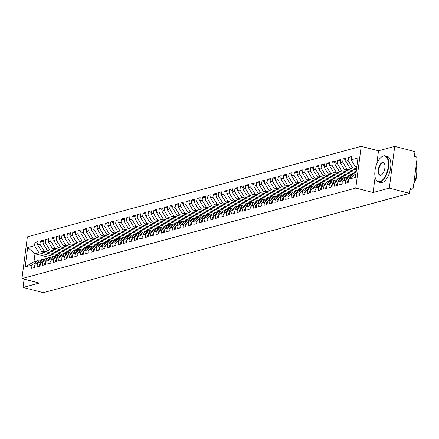 <?xml version="1.0" encoding="UTF-8"?>
<svg xmlns="http://www.w3.org/2000/svg" width="439" height="439" viewBox="0 0 439 439"><rect width="100%" height="100%" fill="white"/><g stroke="black" fill="none" stroke-linecap="round" stroke-linejoin="round"><path stroke-width="0.66" d="M375.098 177.016L373.084 192.529L389.3 188.128L394.721 146.385L414.992 151.609L414.383 156.3L415.865 156.685A1.619 1.388 74.8 0 1 417.05 158.605L413.253 187.826A1.619 1.388 74.8 0 1 412.292 189.033L410.053 189.643M361.193 146.324L27.372 236.851L21.95 278.595L355.771 188.068L361.193 146.324L378.506 150.786L376.821 163.758M394.721 146.385L378.506 150.786M50.54 257.792L34.999 253.786L33.968 261.721L25.155 266.956L32.025 265.09L31.603 268.328L34.632 267.505L35.049 264.273L37.43 263.625L37.008 266.863L40.037 266.039L40.454 262.807L42.835 262.16L42.413 265.397L45.442 264.574L45.865 261.337L48.241 260.695L47.824 263.927L50.847 263.109L51.27 259.872L53.646 259.229L53.229 262.462L56.252 261.644L56.675 258.406L59.051 257.764L58.634 260.996L61.663 260.179L62.08 256.941L64.462 256.294L64.039 259.531L67.068 258.708L67.485 255.476L69.867 254.829L69.444 258.066L72.473 257.243L72.89 254.011L75.272 253.363L74.849 256.601L77.879 255.778L78.301 252.54L80.677 251.898L80.255 255.13L83.284 254.313L83.706 251.075L86.082 250.433L85.665 253.665L88.689 252.848L89.112 249.61L91.488 248.968L91.071 252.2L94.094 251.382L94.517 248.145L96.893 247.497L96.476 250.735L99.505 249.912L99.922 246.68L102.303 246.032L101.881 249.27L104.91 248.447L105.327 245.214L107.709 244.567L107.286 247.805L110.315 246.981L110.732 243.749L113.114 243.102L112.691 246.339L115.72 245.516L116.143 242.279L118.519 241.637L118.102 244.869L121.126 244.051L121.548 240.813L123.924 240.171L123.507 243.404L126.531 242.586L126.953 239.348L129.329 238.701L128.912 241.938L131.941 241.115L132.358 237.883L134.74 237.236L134.318 240.473L137.347 239.65L137.764 236.418L140.145 235.77L139.723 239.008L142.752 238.185L143.169 234.953L145.55 234.305L145.128 237.543L148.157 236.72L148.58 233.482L150.956 232.84L150.533 236.072L153.562 235.255L153.985 232.017L156.361 231.375L155.944 234.607L158.967 233.789L159.39 230.552L161.766 229.904L161.349 233.142L164.373 232.319L164.795 229.087L167.171 228.439L166.754 231.677L169.783 230.854L170.2 227.621L172.582 226.974L172.159 230.212L175.188 229.388L175.605 226.156L177.987 225.509L177.565 228.746L180.594 227.923L181.011 224.686L183.392 224.044L182.97 227.276L185.999 226.458L186.421 223.221L188.797 222.578L188.38 225.811L191.404 224.993L191.827 221.755L194.203 221.113L193.786 224.345L196.809 223.522L197.232 220.29L199.608 219.643L199.191 222.88L202.22 222.057L202.637 218.825L205.018 218.178L204.596 221.415L207.625 220.592L208.042 217.36L210.424 216.712L210.001 219.95L213.03 219.127L213.447 215.889L215.829 215.247L215.406 218.479L218.435 217.662L218.858 214.424L221.234 213.782L220.812 217.014L223.841 216.197L224.263 212.959L226.639 212.317L226.222 215.549L229.246 214.726L229.668 211.494L232.044 210.846L231.627 214.084L234.651 213.261L235.074 210.029L237.45 209.381L237.033 212.619L240.062 211.796L240.479 208.563L242.86 207.916L242.438 211.154L245.467 210.33L245.884 207.093L248.265 206.451L247.843 209.683L250.872 208.865L251.289 205.628L253.671 204.986L253.248 208.218L256.277 207.4L256.7 204.162L259.076 203.52L258.659 206.753L261.682 205.929L262.105 202.697L264.481 202.05L264.064 205.287L267.088 204.464L267.51 201.232L269.886 200.585L269.469 203.822L272.498 202.999L272.915 199.767L275.297 199.119L274.874 202.357L277.903 201.534L278.321 198.296L280.702 197.654L280.28 200.886L283.309 200.069L283.726 196.831L286.107 196.189L285.685 199.421L288.714 198.604L289.136 195.366L291.512 194.724L291.09 197.956L294.119 197.138L294.542 193.901L296.918 193.253L296.501 196.491L299.524 195.668L299.947 192.436L302.323 191.788L301.906 195.026L304.929 194.203L305.352 190.97L307.734 190.323L307.311 193.561L310.34 192.737L310.757 189.5L313.139 188.858L312.716 192.09L315.745 191.272L316.162 188.035L318.544 187.393L318.121 190.625L321.15 189.807L321.567 186.57L323.949 185.927L323.527 189.16L326.556 188.342L326.978 185.104L329.354 184.457L328.937 187.694L331.961 186.871L332.383 183.639L334.759 182.992L334.342 186.229L337.366 185.406L337.789 182.174L340.165 181.526L339.748 184.764L342.777 183.941L343.194 180.703L345.575 180.061L345.153 183.293L348.182 182.476L348.599 179.238L355.464 177.378L357.988 157.969L351.123 159.829L351.54 156.591L348.517 157.414L348.094 160.652L345.718 161.294L346.135 158.062L343.106 158.88L342.689 162.117L340.307 162.759L340.73 159.527L337.701 160.345L337.284 163.582L334.902 164.23L335.325 160.992L332.296 161.815L331.879 165.048L329.497 165.695L329.919 162.457L326.89 163.281L326.468 166.513L324.092 167.16L324.509 163.923L321.485 164.746L321.063 167.978L318.687 168.625L319.104 165.388L316.08 166.211L315.657 169.449L313.281 170.091L313.698 166.858L310.669 167.676L310.252 170.914L307.871 171.556L308.293 168.324L305.264 169.141L304.847 172.379L302.466 173.021L302.888 169.789L299.859 170.612L299.442 173.844L297.06 174.492L297.483 171.254L294.454 172.077L294.031 175.309L291.655 175.957L292.078 172.719L289.049 173.542L288.626 176.774L286.25 177.422L286.667 174.184L283.643 175.007L283.221 178.245L280.845 178.887L281.262 175.655L278.238 176.473L277.816 179.71L275.44 180.352L275.857 177.12L272.828 177.938L272.41 181.175L270.029 181.817L270.451 178.585L267.422 179.408L267.005 182.64L264.624 183.288L265.046 180.05L262.017 180.873L261.6 184.106L259.219 184.753L259.641 181.516L256.612 182.339L256.189 185.571L253.813 186.218L254.23 182.981L251.207 183.804L250.784 187.041L248.408 187.683L248.825 184.451L245.802 185.269L245.379 188.507L243.003 189.149L243.42 185.916L240.391 186.734L239.974 189.972L237.592 190.614L238.015 187.382L234.986 188.205L234.569 191.437L232.187 192.084L232.61 188.847L229.581 189.67L229.163 192.902L226.782 193.55L227.204 190.312L224.175 191.135L223.753 194.367L221.377 195.015L221.799 191.777L218.77 192.6L218.348 195.838L215.972 196.48L216.389 193.248L213.365 194.065L212.942 197.303L210.566 197.945L210.983 194.713L207.96 195.531L207.537 198.768L205.161 199.41L205.578 196.178L202.549 196.996L202.132 200.233L199.75 200.881L200.173 197.643L197.144 198.466L196.727 201.699L194.345 202.346L194.768 199.108L191.739 199.932L191.322 203.164L188.94 203.811L189.363 200.574L186.334 201.397L185.911 204.634L183.535 205.276L183.952 202.044L180.928 202.862L180.506 206.1L178.13 206.742L178.547 203.509L175.523 204.327L175.101 207.565L172.725 208.207L173.142 204.975L170.112 205.792L169.695 209.03L167.314 209.677L167.736 206.44L164.707 207.263L164.29 210.495L161.909 211.143L162.331 207.905L159.302 208.728L158.885 211.96L156.503 212.608L156.926 209.37L153.897 210.193L153.474 213.431L151.098 214.073L151.521 210.841L148.492 211.658L148.069 214.896L145.693 215.538L146.11 212.306L143.087 213.124L142.664 216.361L140.288 217.003L140.705 213.771L137.681 214.589L137.259 217.826L134.877 218.474L135.3 215.236L132.271 216.059L131.854 219.291L129.472 219.939L129.895 216.701L126.866 217.524L126.448 220.757L124.067 221.404L124.489 218.167L121.46 218.99L121.043 222.222L118.662 222.869L119.084 219.632L116.055 220.455L115.633 223.692L113.257 224.334L113.674 221.102L110.65 221.92L110.227 225.158L107.851 225.8L108.268 222.568L105.245 223.385L104.822 226.623L102.446 227.27L102.863 224.033L99.834 224.856L99.417 228.088L97.035 228.735L97.458 225.498L94.429 226.321L94.012 229.553L91.63 230.201L92.053 226.963L89.024 227.786L88.607 231.018L86.225 231.666L86.648 228.428L83.619 229.251L83.196 232.489L80.82 233.131L81.242 229.899L78.213 230.716L77.791 233.954L75.415 234.596L75.832 231.364L72.808 232.182L72.386 235.419L70.01 236.067L70.427 232.829L67.403 233.652L66.98 236.884L64.599 237.532L65.021 234.294L61.992 235.117L61.575 238.35L59.194 238.997L59.616 235.759L56.587 236.583L56.17 239.815L53.788 240.462L54.211 237.225L51.182 238.048L50.759 241.285L48.383 241.927L48.806 238.695L45.777 239.513L45.354 242.751L42.978 243.393L43.395 240.16L40.372 240.978L39.949 244.216L37.573 244.858L37.99 241.626L34.966 242.449L37.792 243.173M25.155 266.956L27.679 247.541L34.544 245.681L34.966 242.449M56.73 255.728L41.919 251.909L44.295 251.267L58.766 254.993M37.573 244.858L41.919 251.909M39.949 244.216L44.295 251.267M33.968 261.721L37.858 260.662L39.312 261.04M32.025 265.09L37.858 260.662M62.14 254.263L47.324 250.444L49.7 249.802L64.171 253.528M42.978 243.393L47.324 250.444M45.354 242.751L49.7 249.802M35.049 264.273L40.887 259.844L43.263 259.197L44.718 259.57M37.43 263.625L43.263 259.197M67.546 252.798L52.729 248.979L55.105 248.337L69.581 252.063M48.383 241.927L52.729 248.979M50.759 241.285L55.105 248.337M40.454 262.807L46.293 258.379L48.674 257.731L50.123 258.105M42.835 262.16L48.674 257.731M72.951 251.327L58.135 247.514L60.516 246.866L74.987 250.598M53.788 240.462L58.135 247.514M56.17 239.815L60.516 246.866M45.865 261.337L51.698 256.908L54.079 256.266L55.528 256.639M48.241 260.695L54.079 256.266M78.356 249.862L63.54 246.049L65.921 245.401L80.392 249.132M59.194 238.997L63.54 246.049M61.575 238.35L65.921 245.401M51.27 259.872L57.103 255.443L59.484 254.801L60.933 255.174M53.646 259.229L59.484 254.801M83.761 248.397L68.945 244.583L71.327 243.936L85.797 247.662M64.599 237.532L68.945 244.583M66.98 236.884L71.327 243.936M56.675 258.406L62.514 253.978L64.89 253.336L66.344 253.709M59.051 257.764L64.89 253.336M89.166 246.932L74.356 243.113L76.732 242.471L91.202 246.197M70.01 236.067L74.356 243.113M72.386 235.419L76.732 242.471M62.08 256.941L67.919 252.513L70.295 251.865L71.749 252.244M64.462 256.294L70.295 251.865M94.572 245.467L79.761 241.648L82.137 241.006L96.607 244.732M75.415 234.596L79.761 241.648M77.791 233.954L82.137 241.006M67.485 255.476L73.324 251.048L75.7 250.4L77.154 250.773M69.867 254.829L75.7 250.4M99.982 244.002L85.166 240.182L87.542 239.54L102.013 243.266M80.82 233.131L85.166 240.182M83.196 232.489L87.542 239.54M72.89 254.011L78.729 249.582L81.105 248.935L82.559 249.308M75.272 253.363L81.105 248.935M105.387 242.531L90.571 238.717L92.947 238.07L107.423 241.801M86.225 231.666L90.571 238.717M88.607 231.018L92.947 238.07M78.301 252.54L84.134 248.112L86.516 247.47L87.965 247.843M80.677 251.898L86.516 247.47M110.793 241.066L95.976 237.252L98.358 236.605L112.828 240.336M91.63 230.201L95.976 237.252M94.012 229.553L98.358 236.605M83.706 251.075L89.54 246.647L91.921 246.005L93.37 246.378M86.082 250.433L91.921 246.005M116.198 239.601L101.382 235.787L103.763 235.139L118.234 238.865M97.035 228.735L101.382 235.787M99.417 228.088L103.763 235.139M89.112 249.61L94.945 245.181L97.326 244.539L98.78 244.913M91.488 248.968L97.326 244.539M121.603 238.136L106.787 234.316L109.168 233.674L123.639 237.4M102.446 227.27L106.787 234.316M104.822 226.623L109.168 233.674M94.517 248.145L100.355 243.716L102.731 243.069L104.186 243.447M96.893 247.497L102.731 243.069M127.008 236.67L112.197 232.851L114.574 232.209L129.044 235.935M107.851 225.8L112.197 232.851M110.227 225.158L114.574 232.209M99.922 246.68L105.761 242.251L108.137 241.604L109.591 241.977M102.303 246.032L108.137 241.604M132.419 235.205L117.603 231.386L119.979 230.744L134.449 234.47M113.257 224.334L117.603 231.386M115.633 223.692L119.979 230.744M105.327 245.214L111.166 240.786L113.542 240.138L114.996 240.512M107.709 244.567L113.542 240.138M137.824 233.735L123.008 229.921L125.384 229.273L139.86 233.005M118.662 222.869L123.008 229.921M121.043 222.222L125.384 229.273M110.732 243.749L116.571 239.321L118.953 238.673L120.401 239.046M113.114 243.102L118.953 238.673M143.229 232.269L128.413 228.456L130.795 227.808L145.265 231.54M124.067 221.404L128.413 228.456M126.448 220.757L130.795 227.808M116.143 242.279L121.976 237.85L124.358 237.208L125.806 237.581M118.519 241.637L124.358 237.208M148.634 230.804L133.818 226.99L136.2 226.343L150.67 230.069M129.472 219.939L133.818 226.99M131.854 219.291L136.2 226.343M121.548 240.813L127.381 236.385L129.763 235.743L131.212 236.116M123.924 240.171L129.763 235.743M154.04 229.339L139.223 225.525L141.605 224.878L156.075 228.604M134.877 218.474L139.223 225.525M137.259 217.826L141.605 224.878M126.953 239.348L132.792 234.92L135.168 234.272L136.622 234.651M129.329 238.701L135.168 234.272M159.445 227.874L144.634 224.055L147.01 223.413L161.481 227.139M140.288 217.003L144.634 224.055M142.664 216.361L147.01 223.413M132.358 237.883L138.197 233.455L140.573 232.807L142.027 233.18M134.74 237.236L140.573 232.807M164.85 226.409L150.039 222.589L152.415 221.947L166.886 225.673M145.693 215.538L150.039 222.589M148.069 214.896L152.415 221.947M137.764 236.418L143.602 231.99L145.978 231.342L147.433 231.715M140.145 235.77L145.978 231.342M170.261 224.938L155.444 221.124L157.821 220.477L172.291 224.208M151.098 214.073L155.444 221.124M153.474 213.431L157.821 220.477M143.169 234.953L149.008 230.524L151.384 229.877L152.838 230.25M145.55 234.305L151.384 229.877M175.666 223.473L160.85 219.659L163.226 219.012L177.702 222.743M156.503 212.608L160.85 219.659M158.885 211.96L163.226 219.012M148.58 233.482L154.413 229.054L156.794 228.412L158.243 228.785M150.956 232.84L156.794 228.412M181.071 222.008L166.255 218.194L168.636 217.546L183.107 221.272M161.909 211.143L166.255 218.194M164.29 210.495L168.636 217.546M153.985 232.017L159.818 227.589L162.2 226.947L163.648 227.32M156.361 231.375L162.2 226.947M186.476 220.543L171.66 216.729L174.042 216.081L188.512 219.807M167.314 209.677L171.66 216.729M169.695 209.03L174.042 216.081M159.39 230.552L165.223 226.123L167.605 225.476L169.059 225.855M161.766 229.904L167.605 225.476M191.881 219.077L177.065 215.258L179.447 214.616L193.917 218.342M172.725 208.207L177.065 215.258M175.101 207.565L179.447 214.616M164.795 229.087L170.634 224.658L173.01 224.011L174.464 224.384M167.171 228.439L173.01 224.011M197.287 217.612L182.476 213.793L184.852 213.151L199.322 216.877M178.13 206.742L182.476 213.793M180.506 206.1L184.852 213.151M170.2 227.621L176.039 223.193L178.415 222.546L179.869 222.919M172.582 226.974L178.415 222.546M202.697 216.142L187.881 212.328L190.257 211.68L204.728 215.412M183.535 205.276L187.881 212.328M185.911 204.634L190.257 211.68M175.605 226.156L181.444 221.728L183.82 221.08L185.274 221.454M177.987 225.509L183.82 221.08M208.102 214.676L193.286 210.863L195.662 210.215L210.138 213.947M188.94 203.811L193.286 210.863M191.322 203.164L195.662 210.215M181.011 224.686L186.849 220.257L189.231 219.615L190.68 219.988M183.392 224.044L189.231 219.615M213.508 213.211L198.691 209.398L201.073 208.75L215.544 212.476M194.345 202.346L198.691 209.398M196.727 201.699L201.073 208.75M186.421 223.221L192.255 218.792L194.636 218.15L196.085 218.523M188.797 222.578L194.636 218.15M218.913 211.746L204.097 207.932L206.478 207.285L220.949 211.011M199.75 200.881L204.097 207.932M202.132 200.233L206.478 207.285M191.827 221.755L197.66 217.327L200.041 216.685L201.496 217.058M194.203 221.113L200.041 216.685M224.318 210.281L209.502 206.462L211.883 205.82L226.354 209.546M205.161 199.41L209.502 206.462M207.537 198.768L211.883 205.82M197.232 220.29L203.07 215.862L205.447 215.214L206.901 215.593M199.608 219.643L205.447 215.214M229.723 208.816L214.912 204.997L217.289 204.354L231.759 208.081M210.566 197.945L214.912 204.997M212.942 197.303L217.289 204.354M202.637 218.825L208.476 214.397L210.852 213.749L212.306 214.122M205.018 218.178L210.852 213.749M235.134 207.345L220.318 203.531L222.694 202.889L237.164 206.615M215.972 196.48L220.318 203.531M218.348 195.838L222.694 202.889M208.042 217.36L213.881 212.931L216.257 212.284L217.711 212.657M210.424 216.712L216.257 212.284M240.539 205.88L225.723 202.066L228.099 201.419L242.569 205.15M221.377 195.015L225.723 202.066M223.753 194.367L228.099 201.419M213.447 215.889L219.286 211.461L221.662 210.819L223.116 211.192M215.829 215.247L221.662 210.819M245.944 204.415L231.128 200.601L233.51 199.954L247.98 203.68M226.782 193.55L231.128 200.601M229.163 192.902L233.51 199.954M218.858 214.424L224.691 209.996L227.073 209.354L228.521 209.727M221.234 213.782L227.073 209.354M251.349 202.95L236.533 199.136L238.915 198.488L253.385 202.214M232.187 192.084L236.533 199.136M234.569 191.437L238.915 198.488M224.263 212.959L230.096 208.53L232.478 207.888L233.927 208.262M226.639 212.317L232.478 207.888M256.755 201.485L241.938 197.665L244.32 197.023L258.791 200.749M237.592 190.614L241.938 197.665M239.974 189.972L244.32 197.023M229.668 211.494L235.502 207.065L237.883 206.418L239.337 206.796M232.044 210.846L237.883 206.418M262.16 200.019L247.344 196.2L249.725 195.558L264.196 199.284M243.003 189.149L247.344 196.2M245.379 188.507L249.725 195.558M235.074 210.029L240.912 205.6L243.288 204.953L244.742 205.326M237.45 209.381L243.288 204.953M267.565 198.554L252.754 194.735L255.13 194.093L269.601 197.819M248.408 187.683L252.754 194.735M250.784 187.041L255.13 194.093M240.479 208.563L246.317 204.135L248.693 203.487L250.148 203.861M242.86 207.916L248.693 203.487M272.976 197.084L258.159 193.27L260.536 192.622L275.006 196.354M253.813 186.218L258.159 193.27M256.189 185.571L260.536 192.622M245.884 207.093L251.723 202.664L254.099 202.022L255.553 202.395M248.265 206.451L254.099 202.022M278.381 195.618L263.565 191.805L265.941 191.157L280.417 194.883M259.219 184.753L263.565 191.805M261.6 184.106L265.941 191.157M251.289 205.628L257.128 201.199L259.509 200.557L260.958 200.93M253.671 204.986L259.509 200.557M283.786 194.153L268.97 190.339L271.351 189.692L285.822 193.418M264.624 183.288L268.97 190.339M267.005 182.64L271.351 189.692M256.7 204.162L262.533 199.734L264.915 199.092L266.363 199.465M259.076 203.52L264.915 199.092M289.191 192.688L274.375 188.869L276.757 188.227L291.227 191.953M270.029 181.817L274.375 188.869M272.41 181.175L276.757 188.227M262.105 202.697L267.938 198.269L270.32 197.621L271.774 198M264.481 202.05L270.32 197.621M294.596 191.223L279.78 187.404L282.162 186.762L296.632 190.488M275.44 180.352L279.78 187.404M277.816 179.71L282.162 186.762M267.51 201.232L273.349 196.804L275.725 196.156L277.179 196.529M269.886 200.585L275.725 196.156M300.002 189.758L285.191 185.938L287.567 185.296L302.037 189.022M280.845 178.887L285.191 185.938M283.221 178.245L287.567 185.296M272.915 199.767L278.754 195.339L281.13 194.691L282.584 195.064M275.297 199.119L281.13 194.691M305.412 188.287L290.596 184.473L292.972 183.826L307.443 187.557M286.25 177.422L290.596 184.473M288.626 176.774L292.972 183.826M278.321 198.296L284.159 193.868L286.535 193.226L287.989 193.599M280.702 197.654L286.535 193.226M310.817 186.822L296.001 183.008L298.377 182.361L312.848 186.092M291.655 175.957L296.001 183.008M294.031 175.309L298.377 182.361M283.726 196.831L289.564 192.403L291.94 191.761L293.395 192.134M286.107 196.189L291.94 191.761M316.223 185.357L301.406 181.543L303.788 180.895L318.259 184.621M297.06 174.492L301.406 181.543M299.442 173.844L303.788 180.895M289.136 195.366L294.97 190.938L297.351 190.296L298.8 190.669M291.512 194.724L297.351 190.296M321.628 183.892L306.812 180.072L309.193 179.43L323.664 183.156M302.466 173.021L306.812 180.072M304.847 172.379L309.193 179.43M294.542 193.901L300.375 189.472L302.756 188.825L304.205 189.204M296.918 193.253L302.756 188.825M327.033 182.426L312.217 178.607L314.598 177.965L329.069 181.691M307.871 171.556L312.217 178.607M310.252 170.914L314.598 177.965M299.947 192.436L305.78 188.007L308.162 187.36L309.616 187.733M302.323 191.788L308.162 187.36M332.438 180.961L317.627 177.142L320.004 176.5L334.474 180.226M313.281 170.091L317.627 177.142M315.657 169.449L320.004 176.5M305.352 190.97L311.191 186.542L313.567 185.895L315.021 186.268M307.734 190.323L313.567 185.895M337.843 179.491L323.033 175.677L325.409 175.029L339.879 178.761M318.687 168.625L323.033 175.677M321.063 167.978L325.409 175.029M310.757 189.5L316.596 185.071L318.972 184.429L320.426 184.803M313.139 188.858L318.972 184.429M343.254 178.025L328.438 174.212L330.814 173.564L345.284 177.296M324.092 167.16L328.438 174.212M326.468 166.513L330.814 173.564M316.162 188.035L322.001 183.606L324.377 182.964L325.831 183.337M318.544 187.393L324.377 182.964M348.659 176.56L333.843 172.746L336.219 172.099L350.695 175.825M329.497 165.695L333.843 172.746M331.879 165.048L336.219 172.099M321.567 186.57L327.406 182.141L329.788 181.499L331.236 181.872M323.949 185.927L329.788 181.499M354.064 175.095L339.248 171.276L341.63 170.634L355.864 174.299M334.902 164.23L339.248 171.276M337.284 163.582L341.63 170.634M326.978 185.104L332.811 180.676L335.193 180.028L336.642 180.407M329.354 184.457L335.193 180.028M356.067 172.752L344.653 169.811L347.035 169.169L356.227 171.534M340.307 162.759L344.653 169.811M342.689 162.117L347.035 169.169M332.383 183.639L338.217 179.211L340.598 178.563L342.052 178.936M334.759 182.992L340.598 178.563M356.424 169.986L350.059 168.346L352.44 167.703L356.583 168.768M345.718 161.294L350.059 168.346M348.094 160.652L352.44 167.703M337.789 182.174L343.627 177.746L346.003 177.098L347.458 177.471M340.165 181.526L346.003 177.098M410.075 189.467L411.661 189.033L410.18 188.655L409.571 193.352L389.3 188.128M411.661 189.033A1.619 1.388 74.8 0 0 412.292 189.033M356.786 167.221L355.469 166.88L356.88 166.496M351.123 159.829L355.469 166.88M343.194 180.703L349.032 176.275L351.409 175.633L352.863 176.006M345.575 180.061L351.409 175.633M24.118 279.155L23.042 287.452L43.313 292.676L409.571 193.352M373.084 192.529L355.771 188.068M23.042 287.452L39.258 283.056L21.95 278.595M53.36 256.458L38.89 252.732L34.999 253.786L27.679 247.541M348.599 179.238L354.438 174.81L355.848 174.431M34.544 245.681L38.89 252.732M348.517 157.414L351.343 158.144M343.106 158.88L345.932 159.609M337.701 160.345L340.527 161.075M332.296 161.815L335.122 162.54M326.89 163.281L329.716 164.005M321.485 164.746L324.311 165.476M316.08 166.211L318.906 166.941M310.669 167.676L313.501 168.406M305.264 169.141L308.09 169.871M299.859 170.612L302.685 171.336M294.454 172.077L297.28 172.801M289.049 173.542L291.875 174.272M283.643 175.007L286.469 175.737M278.238 176.473L281.064 177.202M272.828 177.938L275.654 178.668M267.422 179.408L270.248 180.133M262.017 180.873L264.843 181.598M256.612 182.339L259.438 183.068M251.207 183.804L254.033 184.534M245.802 185.269L248.628 185.999M240.391 186.734L243.217 187.464M234.986 188.205L237.812 188.929M229.581 189.67L232.407 190.394M224.175 191.135L227.001 191.865M218.77 192.6L221.596 193.33M213.365 194.065L216.191 194.795M207.96 195.531L210.786 196.26M202.549 196.996L205.375 197.726M197.144 198.466L199.97 199.191M191.739 199.932L194.565 200.656M186.334 201.397L189.16 202.127M180.928 202.862L183.754 203.592M175.523 204.327L178.349 205.057M170.112 205.792L172.939 206.522M164.707 207.263L167.533 207.987M159.302 208.728L162.128 209.452M153.897 210.193L156.723 210.923M148.492 211.658L151.318 212.388M143.087 213.124L145.913 213.853M137.681 214.589L140.507 215.319M132.271 216.059L135.097 216.784M126.866 217.524L129.692 218.249M121.46 218.99L124.286 219.719M116.055 220.455L118.881 221.185M110.65 221.92L113.476 222.65M105.245 223.385L108.071 224.115M99.834 224.856L102.66 225.58M94.429 226.321L97.255 227.045M89.024 227.786L91.85 228.516M83.619 229.251L86.445 229.981M78.213 230.716L81.039 231.446M72.808 232.182L75.634 232.911M67.403 233.652L70.229 234.377M61.992 235.117L64.818 235.842M56.587 236.583L59.413 237.312M51.182 238.048L54.008 238.778M45.777 239.513L48.603 240.243M40.372 240.978L43.198 241.708M347.584 182.635A2.162 1.849 -105.2 0 1 347.458 181.483A2.162 1.849 -105.2 0 1 348.506 179.957M342.179 184.1A2.162 1.849 -105.2 0 1 342.052 182.948A2.162 1.849 -105.2 0 1 343.1 181.428M336.773 185.571A2.162 1.849 -105.2 0 1 336.647 184.413A2.162 1.849 -105.2 0 1 337.695 182.893M331.368 187.036A2.162 1.849 -105.2 0 1 331.242 185.884A2.162 1.849 -105.2 0 1 332.29 184.358M325.963 188.501A2.162 1.849 -105.2 0 1 325.831 187.349A2.162 1.849 -105.2 0 1 326.885 185.823M379.933 181.592A13.181 6.146 -75.6 0 0 388.186 167.072A13.181 6.146 -75.6 0 0 383.242 156.13A13.181 6.146 -75.6 0 0 381.244 157.206A13.181 6.146 -75.6 0 0 375.658 178.898A13.181 6.146 -75.6 0 0 379.933 181.592M381.381 157.096A13.505 6.3 104.4 0 1 381.513 156.986A13.505 6.3 104.4 0 1 383.56 155.889A13.505 6.3 104.4 0 1 385.233 155.85A13.505 6.3 104.4 0 1 388.35 168.801A13.505 6.3 104.4 0 1 380.174 181.976A13.505 6.3 104.4 0 1 378.495 182.009A13.505 6.3 104.4 0 1 375.789 179.216A13.505 6.3 104.4 0 1 375.724 179.057M380.761 175.227A6.59 3.073 104.4 0 1 378.292 169.756A6.59 3.073 104.4 0 1 382.413 162.496A6.59 3.073 104.4 0 1 384.553 163.84A6.59 3.073 104.4 0 1 381.76 174.689A6.59 3.073 104.4 0 1 380.761 175.227M384.619 164.005A6.267 2.919 -75.6 0 0 383.428 162.864A6.267 2.919 -75.6 0 0 382.654 162.88A6.267 2.919 -75.6 0 0 378.857 168.993A6.267 2.919 -75.6 0 0 380.3 175.002A6.267 2.919 -75.6 0 0 381.079 174.985A6.267 2.919 -75.6 0 0 381.897 174.574M416.057 166.26A13.505 6.3 104.4 0 1 413.851 183.222M416.787 170.908A9.724 4.533 104.4 0 1 413.818 183.513M385.233 155.85L387.269 156.377A13.505 6.3 104.4 0 1 390.386 169.322A13.505 6.3 104.4 0 1 382.21 182.503A13.505 6.3 104.4 0 1 380.531 182.536L378.495 182.009M320.558 189.966A2.162 1.849 -105.2 0 1 320.426 188.814A2.162 1.849 -105.2 0 1 321.474 187.288M315.153 191.431A2.162 1.849 -105.2 0 1 315.021 190.279A2.162 1.849 -105.2 0 1 316.069 188.754M309.742 192.897A2.162 1.849 -105.2 0 1 309.616 191.744A2.162 1.849 -105.2 0 1 310.664 190.224M304.337 194.367A2.162 1.849 -105.2 0 1 304.211 193.209A2.162 1.849 -105.2 0 1 305.259 191.689M298.932 195.832A2.162 1.849 -105.2 0 1 298.805 194.68A2.162 1.849 -105.2 0 1 299.853 193.155M293.526 197.298A2.162 1.849 -105.2 0 1 293.4 196.145A2.162 1.849 -105.2 0 1 294.448 194.62M288.121 198.763A2.162 1.849 -105.2 0 1 287.989 197.61A2.162 1.849 -105.2 0 1 289.043 196.085M282.716 200.228A2.162 1.849 -105.2 0 1 282.584 199.076A2.162 1.849 -105.2 0 1 283.632 197.55M277.305 201.693A2.162 1.849 -105.2 0 1 277.179 200.541A2.162 1.849 -105.2 0 1 278.227 199.021M271.9 203.164A2.162 1.849 -105.2 0 1 271.774 202.006A2.162 1.849 -105.2 0 1 272.822 200.486M266.495 204.629A2.162 1.849 -105.2 0 1 266.369 203.476A2.162 1.849 -105.2 0 1 267.417 201.951M261.09 206.094A2.162 1.849 -105.2 0 1 260.964 204.942A2.162 1.849 -105.2 0 1 262.012 203.416M255.685 207.559A2.162 1.849 -105.2 0 1 255.553 206.407A2.162 1.849 -105.2 0 1 256.606 204.881M250.279 209.024A2.162 1.849 -105.2 0 1 250.148 207.872A2.162 1.849 -105.2 0 1 251.196 206.346M244.874 210.49A2.162 1.849 -105.2 0 1 244.742 209.337A2.162 1.849 -105.2 0 1 245.791 207.812M239.464 211.955A2.162 1.849 -105.2 0 1 239.337 210.802A2.162 1.849 -105.2 0 1 240.385 209.282M234.058 213.425A2.162 1.849 -105.2 0 1 233.932 212.273A2.162 1.849 -105.2 0 1 234.98 210.747M228.653 214.891A2.162 1.849 -105.2 0 1 228.527 213.738A2.162 1.849 -105.2 0 1 229.575 212.213M223.248 216.356A2.162 1.849 -105.2 0 1 223.122 215.203A2.162 1.849 -105.2 0 1 224.17 213.678M217.843 217.821A2.162 1.849 -105.2 0 1 217.711 216.668A2.162 1.849 -105.2 0 1 218.765 215.143M212.438 219.286A2.162 1.849 -105.2 0 1 212.306 218.134A2.162 1.849 -105.2 0 1 213.354 216.608M207.027 220.751A2.162 1.849 -105.2 0 1 206.901 219.599A2.162 1.849 -105.2 0 1 207.949 218.079M201.622 222.222A2.162 1.849 -105.2 0 1 201.496 221.064A2.162 1.849 -105.2 0 1 202.544 219.544M196.217 223.687A2.162 1.849 -105.2 0 1 196.09 222.535A2.162 1.849 -105.2 0 1 197.138 221.009M190.811 225.152A2.162 1.849 -105.2 0 1 190.685 224A2.162 1.849 -105.2 0 1 191.733 222.474M185.406 226.617A2.162 1.849 -105.2 0 1 185.274 225.465A2.162 1.849 -105.2 0 1 186.328 223.939M180.001 228.082A2.162 1.849 -105.2 0 1 179.869 226.93A2.162 1.849 -105.2 0 1 180.917 225.405M174.596 229.548A2.162 1.849 -105.2 0 1 174.464 228.395A2.162 1.849 -105.2 0 1 175.512 226.875M169.185 231.018A2.162 1.849 -105.2 0 1 169.059 229.86A2.162 1.849 -105.2 0 1 170.107 228.34M163.78 232.483A2.162 1.849 -105.2 0 1 163.654 231.331A2.162 1.849 -105.2 0 1 164.702 229.806M158.375 233.949A2.162 1.849 -105.2 0 1 158.249 232.796A2.162 1.849 -105.2 0 1 159.297 231.271M152.97 235.414A2.162 1.849 -105.2 0 1 152.843 234.261A2.162 1.849 -105.2 0 1 153.891 232.736M147.564 236.879A2.162 1.849 -105.2 0 1 147.433 235.727A2.162 1.849 -105.2 0 1 148.486 234.201M142.159 238.344A2.162 1.849 -105.2 0 1 142.027 237.192A2.162 1.849 -105.2 0 1 143.076 235.672M136.748 239.815A2.162 1.849 -105.2 0 1 136.622 238.657A2.162 1.849 -105.2 0 1 137.67 237.137M131.343 241.28A2.162 1.849 -105.2 0 1 131.217 240.128A2.162 1.849 -105.2 0 1 132.265 238.602M125.938 242.745A2.162 1.849 -105.2 0 1 125.812 241.593A2.162 1.849 -105.2 0 1 126.86 240.067M120.533 244.21A2.162 1.849 -105.2 0 1 120.407 243.058A2.162 1.849 -105.2 0 1 121.455 241.532M115.128 245.675A2.162 1.849 -105.2 0 1 114.996 244.523A2.162 1.849 -105.2 0 1 116.05 242.997M109.723 247.141A2.162 1.849 -105.2 0 1 109.591 245.988A2.162 1.849 -105.2 0 1 110.639 244.468M104.317 248.611A2.162 1.849 -105.2 0 1 104.186 247.453A2.162 1.849 -105.2 0 1 105.234 245.933M98.907 250.076A2.162 1.849 -105.2 0 1 98.78 248.924A2.162 1.849 -105.2 0 1 99.829 247.398M93.502 251.542A2.162 1.849 -105.2 0 1 93.375 250.389A2.162 1.849 -105.2 0 1 94.423 248.864M88.096 253.007A2.162 1.849 -105.2 0 1 87.97 251.854A2.162 1.849 -105.2 0 1 89.018 250.329M82.691 254.472A2.162 1.849 -105.2 0 1 82.565 253.319A2.162 1.849 -105.2 0 1 83.613 251.794M77.286 255.937A2.162 1.849 -105.2 0 1 77.154 254.785A2.162 1.849 -105.2 0 1 78.208 253.265M71.881 257.408A2.162 1.849 -105.2 0 1 71.749 256.25A2.162 1.849 -105.2 0 1 72.797 254.73M66.47 258.873A2.162 1.849 -105.2 0 1 66.344 257.72A2.162 1.849 -105.2 0 1 67.392 256.195M61.065 260.338A2.162 1.849 -105.2 0 1 60.939 259.186A2.162 1.849 -105.2 0 1 61.987 257.66M55.66 261.803A2.162 1.849 -105.2 0 1 55.533 260.651A2.162 1.849 -105.2 0 1 56.582 259.125M50.255 263.268A2.162 1.849 -105.2 0 1 50.128 262.116A2.162 1.849 -105.2 0 1 51.176 260.59M44.849 264.733A2.162 1.849 -105.2 0 1 44.718 263.581A2.162 1.849 -105.2 0 1 45.771 262.061M39.444 266.204A2.162 1.849 -105.2 0 1 39.312 265.046A2.162 1.849 -105.2 0 1 40.361 263.526M34.039 267.669A2.162 1.849 -105.2 0 1 33.907 266.517A2.162 1.849 -105.2 0 1 34.955 264.991M375.658 178.898L375.789 179.216"/></g></svg>
